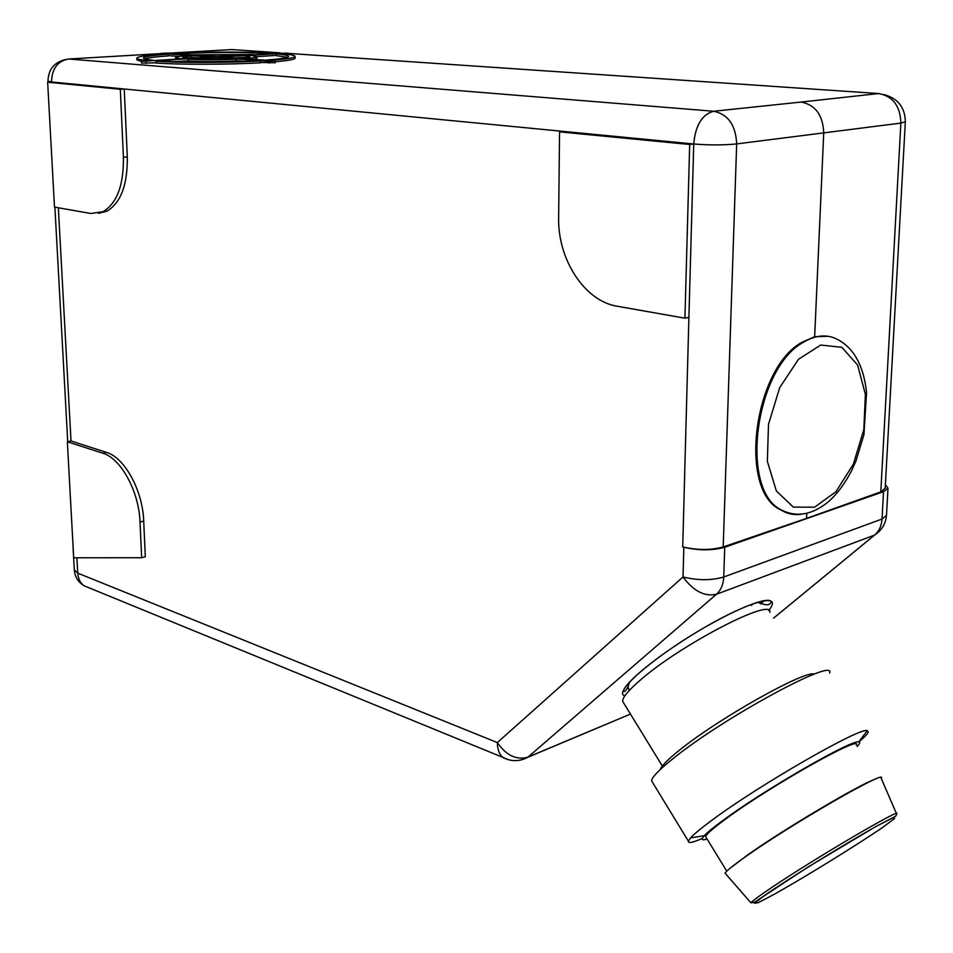 <?xml version="1.0" encoding="UTF-8"?>
<svg xmlns="http://www.w3.org/2000/svg" width="953" height="953" viewBox="0 0 953 953"><rect width="100%" height="100%" fill="white"/><g stroke="black" fill="none" stroke-linecap="round" stroke-linejoin="round"><path stroke-width="1.43" d="M160.783 53.618L150.705 54.19M828.121 336.278L814.66 336.719L801.711 342.401C754.705 368.227 738.599 485.589 778.077 508.533L786.582 512.869L795.755 514.286M878.809 531.798L874.651 535.05L716.43 594.267C704.601 596.876 693.462 591.11 683.015 576.958L683.849 547.225L682.717 546.903C697.429 550.286 710.926 550.298 723.196 546.939L806.56 518.384L806.786 513.357M806.56 518.384L880.81 491.867L885.194 488.139M814.66 336.719L823.726 133.086C823.011 115.23 815.482 104.89 801.128 102.054L878.702 93.549L286.901 53.308M629.623 681.955L627.967 686.922L629.254 690.043M683.849 547.225C698.716 550.679 712.344 550.691 724.733 547.26L883.514 491.7L887.993 488.198L885.385 484.743M73.131 547.403L73.19 548.428M773.586 618.175L874.651 535.05C881.787 530.285 885.742 523.733 886.493 515.382L882.025 519.04L883.514 491.7M724.733 547.26L723.732 577.006C723.363 584.463 720.933 590.217 716.43 594.267L527.926 757.182C516.466 760.339 506.269 755.467 497.347 742.578L683.015 576.958C697.822 580.568 711.391 580.591 723.732 577.006L882.025 519.04C881.537 525.901 879.047 531.25 874.556 535.086L773.574 618.152M47.65 82.232L120.316 89.272L123.413 157.305C123.771 185.156 116.969 203.287 103.019 211.697L90.809 213.496L54.488 207.087L47.65 82.232L51.522 81.97L124.247 88.998L127.309 156.911C127.654 184.715 120.84 202.822 106.867 211.232L98.504 213.329M67.341 441.763L71.01 440.977L106.522 452.413C124.593 457.488 142.759 490.604 143.712 521.088L145.321 556.755L141.652 557.731L73.703 557.791L67.341 441.763L102.817 453.235C120.888 458.322 139.055 491.498 140.02 522.018L141.652 557.731M689.686 144.487L693.736 143.986L688.9 317.313L684.933 318.183L617.294 306.258C584.606 301.16 557.612 259.49 558.637 217.522L559.542 131.859L689.686 144.487L684.933 318.183M120.316 89.272L124.247 88.998L693.736 143.986C695.464 125.248 702.111 114.336 713.702 111.251L801.128 102.054M559.542 131.859L563.628 131.419M178.39 53.618C210.994 52.165 240.918 52.093 268.174 53.392L273.082 53.094C243.218 51.665 210.399 51.748 174.613 53.344L178.402 53.892M187.026 55.596C179.664 56.179 175.852 56.823 175.578 57.525L180.153 58.705L185.954 58.359L182.654 57.442L191.279 55.905L187.026 55.596M256.345 60.682C227.481 62.302 184.251 62.41 161.522 60.921L156.078 61.254C180.856 62.922 228.887 62.803 260.55 60.992L256.345 60.682M246.077 55.774L249.805 56.739L241.776 58.216L246.255 58.538C253.093 57.966 256.619 57.347 256.81 56.68L251.604 55.429L246.077 55.774L246.136 57.502L247.03 57.621M188.039 59.3C202.644 59.956 218.606 59.908 235.927 59.181L193.852 58.955L188.039 59.3L188.11 61.087C202.703 61.742 218.666 61.695 235.975 60.956L235.927 59.181M153.671 60.313C146.774 59.622 143.355 58.848 143.391 57.99C144.082 56.572 152.337 55.31 168.169 54.214L164.392 53.94C146.81 55.131 137.613 56.513 136.827 58.085C136.779 59.038 140.579 59.896 148.227 60.647L153.671 60.539M286.901 53.07L216.974 56.703L166.727 53.046L160.771 53.392L210.97 57.061L141.449 61.278L215.604 57.406L269.199 61.326L275.25 60.944L221.608 57.037L286.901 53.07L286.924 54.214M270.914 60.337C286.555 59.134 294.596 57.835 295.049 56.43C295.013 55.345 290.355 54.416 281.075 53.642L276.156 53.94C284.423 54.643 288.568 55.488 288.592 56.465C288.187 57.752 280.885 58.943 266.709 60.027L270.914 60.623M243.646 54.869L197.283 54.988L243.646 55.083M190.755 54.797L253.546 54.488M191.279 55.905L191.339 57.645L185.513 58.3M156.078 61.254L156.149 63.053C180.927 64.744 228.946 64.625 260.598 62.791L260.55 60.992M254.106 59.408L256.857 58.431L256.81 56.68M168.169 54.214L168.24 55.929C155.863 56.775 148.025 57.764 144.701 58.883M136.827 58.181L136.898 59.848L141.461 61.564M160.771 53.392L160.807 54.19M168.228 55.643L179.093 56.441M191.339 57.359L198.033 57.847M141.449 61.278L141.52 63.077L156.137 62.827M146.012 61.635L146.095 63.446M176.245 61.588L188.098 60.861M213.675 59.277L216.903 59.253M215.604 57.406L215.652 59.157M235.975 60.67L243.873 61.254M260.586 62.493L275.298 62.743L275.25 60.944M269.199 61.326L269.246 63.136M234.652 57.99L246.124 57.287M256.81 56.62L276.203 55.429M276.156 53.94L276.203 55.643L287.365 57.299M275.274 61.778C288.151 60.647 294.751 59.455 295.085 58.181L295.085 58.073M216.152 56.644L218.308 56.62M623.786 703.171L622.619 701.265C622.535 697.393 628.432 690.341 640.321 680.097C680.942 644.431 773.36 596.661 769.857 612.457M725.876 874.115L725.078 873.198C726.389 870.851 733.643 865.05 746.83 855.806C792.836 823.297 888.017 768.559 881.18 778.256L896.463 813.636M729.545 868.683L748.248 854.496C784.331 829.027 859.046 784.7 874.377 779.542M706.221 837.639L705.613 836.639C706.399 834.113 713.225 828.133 726.103 818.71C770.238 786.046 863.12 733.834 856.294 745.151M707.066 839.009C701.718 840.665 700.8 839.569 704.291 835.71C707.519 832.255 713.94 827.001 723.565 819.985C764.782 789.477 852.613 738.944 858.76 741.934C860.452 742.101 859.928 743.614 857.164 746.473M702.29 838.473C692.652 842.619 688.006 843.524 688.388 841.177L690.58 837.901C694.153 833.958 701.42 827.966 712.379 819.902C759.422 784.819 860.75 726.674 867.266 730.653L868.254 731.999C867.683 733.822 864.538 737.134 858.82 741.934M652.626 782.508L651.59 780.805C651.983 777.064 659.488 769.393 674.105 757.79C724.697 716.978 836.174 656.772 829.622 673.044M660.358 769.44C661.465 765.843 668.053 759.255 680.097 749.666C719.146 718.121 805.392 669.792 814.255 674.128M280.385 52.868L231.877 49.568L168.49 53.177M234.974 49.77L230.03 49.675M152.563 54.083L68.676 59.003L713.702 111.251C728.116 114.3 735.776 125.188 736.669 143.915C723.672 145.213 709.366 145.237 693.736 143.986M778.077 508.533L779.22 508.831C794.981 517.765 811.206 515.549 827.907 502.16C836.972 494.238 844.846 483.767 851.541 470.758L856.056 460.74L863.942 434.663L866.551 392.576C863.871 367.131 854.912 349.834 839.7 340.674C828.562 333.812 816.292 334.455 802.879 342.603C755.884 368.454 739.754 485.875 779.22 508.831C786.011 513.584 793.408 515.382 801.449 514.227M865.384 394.387L857.64 365.07L841.821 347.309L820.712 345.034L798.447 359.317L779.673 387.68L768.499 424.323L767.356 461.359L776.338 490.926L793.313 507.115L814.601 507.187L835.948 491.724L853.388 464.099L863.823 429.553L865.384 394.387M880.81 491.867L900.871 123.092L736.669 143.915L723.196 546.939M624.918 695.738C612.314 693.45 650.947 659.035 700.395 629.897C749.832 600.521 784.128 591.658 768.666 610.492M751.5 605.477L752.656 603.857M764.509 600.557L760.542 603.88M886.504 515.12L887.993 488.198M73.083 547.868L74.298 569.894L77.741 573.146L497.347 742.578C497.43 749.415 499.336 754.419 503.053 757.587C511.392 761.757 519.659 761.638 527.855 757.254L630.469 714.071L521.231 759.922M76.907 557.791L77.741 573.146C78.134 578.697 80.231 582.891 84.007 585.75L508.997 759.898M89.534 588.013L84.007 585.75C78.086 582.057 74.846 576.768 74.298 569.894M682.717 546.903L688.9 317.313M58.359 207.778L71.01 440.977M885.182 488.389L905.326 121.793L900.871 123.092C900.311 106.045 892.913 96.205 878.702 93.549M68.676 59.003C57.668 60.968 51.95 68.628 51.522 81.97L47.995 81.136L48.043 82.208M123.413 157.305L127.309 156.911M140.02 522.018L143.712 521.088M102.817 453.235L106.522 452.413M775.003 893.866L758.421 902.598L754.514 903.277L764.711 895.355C789.644 878.011 846.181 843.083 877.677 825.596L893.116 817.686L894.605 818.52L882.514 827.502C856.33 845.394 806.119 876.379 775.003 893.866M771.894 887.398C815.387 857.998 903.492 806.333 896.654 814.053L895.749 816.173L875.867 826.525L808.573 866.694L754.478 902.253L750.94 902.825C752.429 900.919 759.41 895.784 771.894 887.398M627.967 686.922C625.99 690.651 624.465 692.14 623.381 691.378C624.191 683.313 656.176 656.569 697.203 631.803C738.456 607.132 769.881 595.661 771.43 602.046C769.571 603.249 770.727 607.43 757.528 602.225M67.723 441.68L54.893 207.158M103.019 211.697L106.867 211.232M175.578 57.525L175.65 59.205M295.049 56.43L295.085 58.181M905.326 121.793C905.076 107.391 897.869 98.302 883.693 94.514M65.483 59.527C54.13 62.326 48.305 69.533 47.995 81.136M662.323 766.033L622.619 701.265M750.94 902.825L725.078 873.198M726.782 871.161L705.613 836.639M858.76 741.934L867.266 730.653M704.291 835.71L690.58 837.901M688.388 841.177L651.59 780.805M629.409 690.317L628.003 688.018"/></g></svg>
